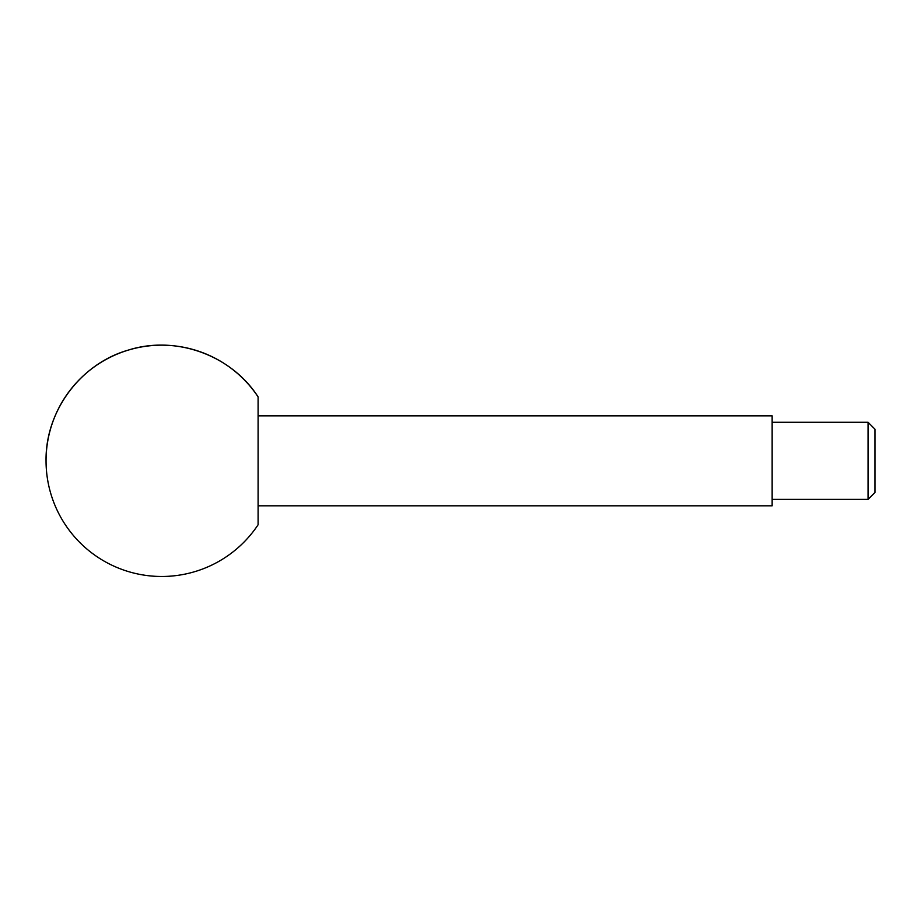 <?xml version="1.0" encoding="UTF-8"?>
<svg xmlns="http://www.w3.org/2000/svg" width="921" height="921" viewBox="0 0 921 921"><rect width="100%" height="100%" fill="white"/><g stroke="black" fill="none" stroke-linecap="round" stroke-linejoin="round"><path stroke-width="1.38" d="M868.054 499.389L868.054 422.279L874.95 429.174L874.95 492.482L868.054 499.389L772.143 499.389M258.099 415.855L772.143 415.855L772.143 505.813L258.099 505.813M258.099 396.893L258.099 524.763A115.666 115.666 0 0 1 46.05 460.834C45.279 411.1 80.484 363.714 128.318 350.095C175.715 335.002 231.252 355.034 258.099 396.893A115.666 115.666 0 0 0 46.05 460.834M868.054 422.279L772.143 422.279"/></g></svg>

